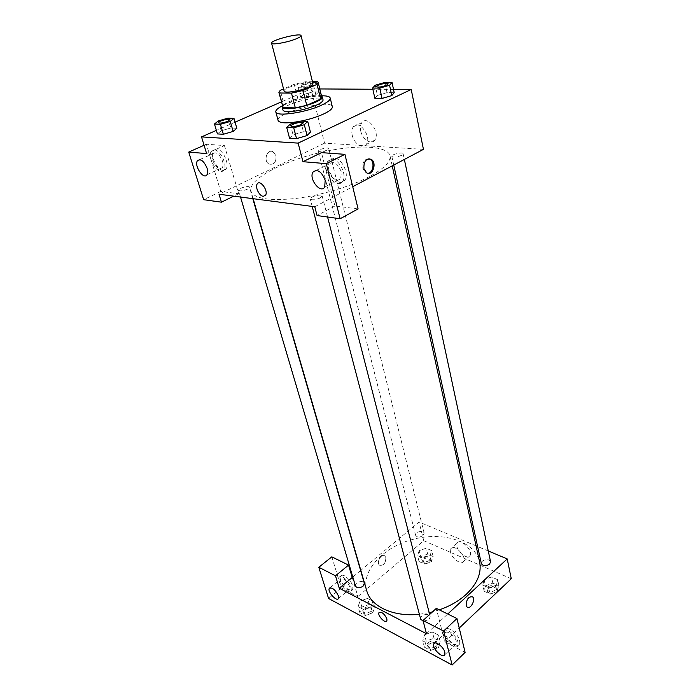 <?xml version="1.0" encoding="UTF-8"?>
<svg xmlns="http://www.w3.org/2000/svg" width="700" height="700" viewBox="0 0 700 700"><rect width="100%" height="100%" fill="white"/><g stroke="black" fill="none" stroke-linecap="round" stroke-linejoin="round"><path stroke-width="0.53" stroke-dasharray="3.5 2.62" d="M284.113 91.07C282.511 87.439 312.629 79.756 312.961 83.711M312.48 81.751L305.331 81.76L294.21 84.315L283.544 88.9M282.739 106.986L284.043 104.772L280.227 90.317M321.79 97.029L321.23 96.311L308.945 96.145L297.885 98.665L284.043 104.772M321.545 96.031C316.619 92.636 285.171 100.651 282.467 105.989M282.957 110.014C280.665 104.554 322.446 93.896 323.041 99.803M308.945 96.145L305.331 81.76M321.23 96.311L317.651 81.743M297.885 98.665L294.21 84.315M282.415 105.788C291.97 100.791 310.713 96.014 321.493 95.821M301.017 121.1L299.731 121.354M278.127 120.531C274.995 112.84 331.389 98.464 332.316 106.715M300.659 121.082L303.406 131.749L310.441 132.107L303.406 131.749L293.046 134.768M307.081 135.555L310.424 132.107M303.406 131.749L293.046 134.776L289.572 138.224M384.842 82.451L387.03 92.627L394.214 92.697L387.03 92.627L377.422 95.419L374.876 98.315M391.781 95.594L394.205 92.697M230.86 127.986L221.218 130.769L217.411 133.919L221.209 130.769L230.86 127.986L236.836 128.293L230.86 127.986L227.999 118.134M233.135 131.434L223.352 134.269M393.514 89.373L372.855 89.25M319.804 88.944L311.027 88.891L281.382 101.885M235.078 122.185L216.361 130.384M316.365 82.521L310.188 82.521L301.166 85.111L298.183 87.728L304.334 87.754L313.495 85.129L316.365 82.521L318.701 92.006L312.541 91.954L303.555 94.535L300.606 97.221L306.749 97.309L315.858 94.684L318.701 92.006L312.541 91.954L303.546 94.535L300.615 97.212L306.749 97.309L315.866 94.684L318.692 92.015M275.957 155.671L273.158 151.847C267.234 148.286 262.902 161.053 269.019 164.054C274.085 165.025 276.395 162.234 275.957 155.671C276.395 162.234 274.085 165.025 269.027 164.054C262.911 161.053 267.234 148.286 273.158 151.847L275.957 155.671M224.42 145.556L238.674 193.734L220.727 191.45L206.369 144.235L224.42 145.556L206.614 153.589M423.447 149.362L324.564 143.168L311.027 88.891M324.564 143.168L219.021 194.232M216.519 148.942L213.544 150.316C208.39 156.695 221.445 176.181 226.021 168.936C229.941 164.334 222.653 148.916 216.519 148.942M214.331 149.931C220.456 149.914 227.763 165.34 223.86 169.951C219.301 177.188 206.229 157.675 211.356 151.305L214.331 149.931M212.686 160.239C215.722 167.352 218.925 169.82 222.276 167.641C223.23 166.162 223.3 163.992 222.504 161.14C219.459 153.982 216.256 151.489 212.905 153.659C211.942 155.164 211.864 157.36 212.686 160.239M206.369 144.235L204.067 145.259M220.727 191.45L203.648 199.692M238.674 193.734L233.73 196.157M360.762 131.119C362.434 139.396 371.219 145.18 374.684 140.184C380.949 132.965 367.526 114.59 361.891 122.657C360.377 124.74 360.001 127.566 360.762 131.119M352.223 135.293C351.444 131.714 351.803 128.888 353.308 126.796C358.873 118.729 372.382 137.235 366.17 144.445C362.74 149.441 353.938 143.596 352.223 135.293M358.085 208.924L334.924 205.984L321.475 152.626M314.764 206.754L352.73 186.707M368.935 158.742C364.385 159.014 362.364 162.295 362.871 168.586L365.584 172.725L367.771 173.285M334.189 158.069L329.595 160.282C323.155 168.857 339.185 189.586 344.925 180.058C349.536 174.143 341.749 158.13 334.189 158.069M331.905 159.215C339.456 159.276 347.261 175.315 342.676 181.23C336.954 190.759 320.898 169.995 327.32 161.42L331.905 159.215M328.606 170.826C332.115 179.393 336.158 182.044 340.725 178.789L341.329 171.99C337.811 163.371 333.769 160.685 329.21 163.931L328.606 170.826M334.924 205.984L317.065 215.548M247.441 189.166C242.944 190.96 239.969 191.336 238.525 190.286C237.694 188.405 249.191 185.211 249.498 187.232L247.441 189.166M320.224 197.951C315.28 199.981 311.955 200.331 310.24 199.019C309.365 196.779 321.842 193.559 322.158 195.939L320.224 197.951M327.058 150.141C322.709 151.839 319.804 152.197 318.334 151.218C317.651 149.52 328.527 146.781 328.729 148.593L327.058 150.141M401.581 155.347C396.812 157.246 393.566 157.588 391.842 156.38C391.134 154.394 402.946 151.655 403.13 153.764L401.581 155.347M369.346 176.645C350.42 186.646 320.215 195.597 295.172 198.529C268.879 201.075 254.144 198.625 250.95 191.17C247.914 180.232 279.213 162.864 315.446 153.72C351.627 144.401 387.424 144.664 389.996 155.732C391.046 161.604 384.16 168.577 369.346 176.645M439.32 609.858L432.434 611.923M429.188 612.692L419.379 614.267M366.713 590.704C360.868 570.386 383.828 546.577 413.691 539.149C443.467 531.379 475.02 541.284 479.614 561.934M490.569 561.715C488.819 559.09 486.089 558.88 482.37 561.085L481.355 563.57M355.451 586.014C354.174 582.426 363.457 579.565 364.315 583.275M420.656 619.141C419.335 615.011 429.345 612.386 430.194 616.639L429.012 619.692L423.203 621.233M423.071 535.579C419.65 537.565 417.156 537.469 415.608 535.29C414.558 531.983 423.526 529.751 424.165 533.155L423.071 535.579M426.475 633.719L447.746 614.014M488.267 550.979L477.61 546.516M476.07 545.878L419.072 522.008L360.815 570.351M360.614 570.517L352.791 577.01M386.89 620.926L386.908 618.87M349.641 586.451C346.605 580.335 343.578 577.876 340.559 579.084L340.567 581.788C343.586 587.869 346.614 590.31 349.641 589.12L349.641 586.451M342.991 577.168C349.029 581.516 351.75 586.058 351.164 590.791C348.766 595.665 336.114 581.63 339.054 577.404C339.762 576.319 341.075 576.24 342.991 577.168M344.592 575.855C342.668 574.928 341.355 575.006 340.646 576.091C337.689 580.326 350.341 594.344 352.756 589.461C353.342 584.719 350.621 580.186 344.592 575.855M456.312 641.322C455.245 636.046 446.679 629.685 445.261 633.071C442.75 636.956 454.195 648.2 456.207 643.79L456.312 641.322M448.866 630.989C455.683 635.644 458.745 640.5 458.054 645.575C455.35 651.455 440.108 636.449 443.459 631.286C444.386 629.808 446.189 629.711 448.866 630.989M450.494 629.457C447.816 628.18 446.014 628.285 445.078 629.764C441.717 634.935 456.951 649.906 459.664 644.017C460.364 638.951 457.301 634.095 450.494 629.457M465.106 652.383L444.736 641.786L436.319 608.379M331.817 556.85L341.267 587.947L357.875 596.584L352.223 577.483M341.267 587.947L328.58 598.491M370.965 606.742L372.969 601.212L367.553 598.413L360.115 601.055L358.041 606.559L363.449 609.429L370.974 606.742L372.977 601.212L367.553 598.413L360.124 601.055L358.033 606.559L363.449 609.429L370.965 606.742L372.724 612.798L374.719 607.259L369.303 604.424L361.9 607.075L359.826 612.587L365.234 615.484L372.724 612.798M419.169 550.681L417.55 555.608L423.019 558.084L430.132 555.572L431.672 550.611L426.204 548.196L419.16 550.673L417.541 555.608L423.019 558.084L430.132 555.572L431.681 550.611L426.204 548.196L419.169 550.681L420.665 556.587L419.055 561.54L424.515 564.034L431.602 561.523L433.142 556.544L427.674 554.111L420.665 556.587M485.45 585.812L484.164 591.264L490.332 594.081L497.796 591.378L499.004 585.9L492.826 583.153L485.45 585.812L484.094 579.644L482.79 585.069L488.976 587.869L496.466 585.156L497.683 579.705L491.496 576.975L484.094 579.635L482.799 585.069L488.976 587.869L496.466 585.165L497.674 579.705M426.178 641.069L424.419 647.176L430.561 650.466L438.471 647.57L440.142 641.428L433.991 638.216L426.178 641.069L424.524 634.786L422.748 640.876L428.899 644.14L436.844 641.244L438.541 635.119L432.373 631.934L424.524 634.786L422.756 640.876L428.899 644.14L436.852 641.244L438.524 635.119M511.271 578.76L423.736 540.715L357.875 596.584M444.736 641.786L459.235 628.049M456.942 546.569C458.133 552.921 467.889 559.79 469.989 555.678C473.515 550.742 460.101 537.574 457.231 543.095L456.942 546.569M423.736 540.715L419.072 522.008M450.555 552.169L450.826 548.695C453.661 543.191 467.101 556.474 463.61 561.374C461.536 565.477 451.78 558.539 450.555 552.169M466.148 605.369L467.075 607.031M385.84 557.559L384.834 555.94C381.465 552.974 375.944 562.669 379.575 565.206C383.609 565.801 385.7 563.246 385.84 557.559C385.7 563.246 383.609 565.801 379.575 565.206C375.944 562.669 381.465 552.983 384.834 555.94L385.84 557.559M495.162 590.188C491.505 592.41 488.81 592.183 487.051 589.496C485.984 585.655 495.512 583.756 496.134 587.694L495.162 590.188M484.164 591.264L482.79 585.069M490.332 594.081L488.976 587.869M497.796 591.378L496.466 585.156M499.004 585.9L497.683 579.705L491.496 576.975L484.094 579.644M492.826 583.153L491.496 576.975M495.548 591.955C491.89 594.178 489.195 593.941 487.445 591.264C486.377 587.414 495.889 585.515 496.51 589.452L495.548 591.955M429.275 560.472C425.906 562.468 423.447 562.345 421.89 560.105C420.822 556.727 429.669 554.523 430.325 558.005L429.275 560.472M419.055 561.54L417.541 555.608M424.515 564.034L423.019 558.084M431.602 561.523L430.132 555.572M433.142 556.544L431.681 550.611M427.674 554.111L426.204 548.196M429.695 562.161C426.335 564.156 423.876 564.034 422.319 561.794C421.251 558.407 430.089 556.202 430.745 559.694L429.695 562.161M435.846 646.179C432.154 648.541 429.398 648.331 427.595 645.549C426.256 641.34 436.109 638.759 436.993 643.09L435.846 646.179M424.419 647.176L422.748 640.876M430.561 650.466L428.899 644.14M438.471 647.57L436.844 641.244M440.142 641.428L438.541 635.119L432.373 631.934L424.524 634.786M433.991 638.216L432.373 631.934M436.31 647.981C432.618 650.344 429.87 650.125 428.067 647.343C426.729 643.125 436.564 640.544 437.447 644.884L436.31 647.981M370.414 611.581C367.019 613.69 364.516 613.594 362.924 611.293C361.62 607.635 370.773 604.8 371.648 608.58L370.414 611.581M361.9 607.075L360.124 601.055M359.826 612.587L358.033 606.559M365.234 615.484L363.449 609.429M374.719 607.259L372.977 601.212M369.303 604.424L367.553 598.413M370.921 613.296C367.517 615.414 365.024 615.317 363.431 613.008C362.127 609.341 371.271 606.506 372.146 610.304L370.921 613.296M376.512 86.625C375.953 85.041 388.001 82.197 388.15 83.877M387.03 92.627L377.431 95.419L375.191 85.243M377.431 95.419L374.868 98.324M310.861 85.129C306.346 86.748 303.371 87.194 301.936 86.476C301.332 85.138 312.541 82.303 312.637 83.772L310.861 85.129M303.555 94.535L301.166 85.111M300.606 97.221L298.183 87.728M306.749 97.309L304.334 87.754M315.858 94.684L313.495 85.129M312.541 91.954L310.188 82.521M310.852 85.103C306.346 86.721 303.371 87.176 301.928 86.459C301.332 85.12 312.533 82.285 312.637 83.746L310.852 85.103M291.06 126C290.351 124.215 303.126 120.925 303.38 122.832M289.555 138.224L293.046 134.776L290.246 124.11M218.558 122.727C217.91 121.231 229.652 118.029 229.898 119.639M221.218 130.769L218.312 120.925M213.544 150.316L211.356 151.305M226.021 168.936L223.86 169.951M206.955 174.79L222.276 167.641M199.71 159.644L212.905 153.659M361.891 122.657L353.308 126.796M374.684 140.184L366.17 144.445M366.634 172.821L365.584 172.725M329.595 160.282L327.32 161.42M344.925 180.058L342.676 181.23M324.686 187.084L340.725 178.789M316.339 170.38L329.21 163.931M392.227 165.847L389.996 155.732M253.129 198.695L250.95 191.17M391.842 156.38L393.75 165.051M403.13 153.764L404.346 159.451M252.805 198.651L249.498 187.232M240.52 197.05L238.525 190.286M430.194 616.639L429.642 614.469M327.574 217.009L322.158 195.939M312.191 206.421L310.24 199.019M424.165 533.155L328.729 148.593M415.608 535.29L318.334 151.218M338.433 598.5L349.641 589.12M329.998 587.781L340.559 579.084M340.646 576.091L339.054 577.404M352.756 589.461L351.164 590.791M444.78 654.736L456.207 643.79M434.543 643.16L445.261 633.071M445.078 629.764L443.459 631.286M459.664 644.017L458.054 645.575M457.231 543.095L450.826 548.695M469.989 555.678L463.61 561.374M496.51 589.452L496.134 587.694M487.445 591.264L487.051 589.496M430.745 559.694L430.325 558.005M422.319 561.794L421.89 560.105M437.447 644.884L436.993 643.09M428.067 647.343L427.595 645.549M372.146 610.304L371.648 608.58M363.431 613.008L362.924 611.293"/><path stroke-width="1.05" d="M295.986 38.911C287.332 42.464 271.495 45.203 271.574 43.172C270.156 40.285 300.912 32.445 301.044 35.656C301.131 36.435 299.451 37.52 295.986 38.911M301.044 35.656L312.961 83.711C313.101 84.665 311.491 85.89 308.131 87.386C299.749 91.192 284.165 93.555 284.113 91.07L271.574 43.172M306.749 105.306L295.321 107.896L283.132 107.581L279.283 92.995L291.498 93.118L303.004 90.493L306.749 105.306L320.705 99.041L321.79 97.029L318.203 82.416L317.651 81.743L312.48 81.751M283.544 88.9L280.227 90.317L278.889 92.435L279.283 92.995M303.004 90.493L317.082 84.341L318.203 82.416M295.321 107.896L291.498 93.118M320.705 99.041L317.082 84.341M283.132 107.581L278.889 92.435M282.467 105.989L282.196 107.126C282.494 108.089 284.086 108.623 286.991 108.719C298.331 109.358 324.328 100.608 322.332 96.897L321.545 96.031M322.332 96.897L323.041 99.803C323.26 101.211 321.055 102.987 316.444 105.131C306.346 109.288 296.783 111.449 287.752 111.632C284.856 111.527 283.255 110.985 282.957 110.014L282.196 107.126M321.493 95.821C326.786 95.716 329.691 96.451 330.225 98.053C330.514 99.951 327.556 102.349 321.344 105.245C305.594 112.7 275.94 116.944 275.817 111.913C275.52 110.267 277.716 108.22 282.415 105.788M330.225 98.053L332.316 106.715C332.631 108.675 329.691 111.116 323.514 114.039C317.056 116.961 309.558 119.315 301.017 121.1M299.731 121.354C286.86 123.585 279.659 123.305 278.127 120.531L275.817 111.913M286.711 127.479L289.555 138.224L296.555 138.644L307.081 135.555L304.308 124.731L307.703 121.371L300.659 121.082L290.246 124.11L286.711 127.479L293.72 127.82L304.308 124.731M372.592 88.069L374.868 98.324L382.034 98.429L391.781 95.594L389.576 85.269L392.044 82.442L384.842 82.451L375.191 85.243L372.592 88.069L379.776 88.104L389.576 85.269M220.412 124.285L223.352 134.269L217.411 133.919L223.352 134.269L233.135 131.434L236.836 128.293L233.152 131.434L230.239 121.45L233.984 118.379L227.999 118.134L218.312 120.925L214.463 124.005L220.412 124.285L230.239 121.45M216.361 130.384L201.521 136.894L298.121 143.115L411.206 89.478L393.514 89.373M372.855 89.25L319.804 88.944M281.382 101.885L235.078 122.185M204.067 145.259L188.729 152.084L206.614 153.589L201.521 136.894M207.086 168.254C203.98 161.035 200.778 158.506 197.479 160.659C193.725 165.419 203.639 180.215 206.955 174.79C207.874 173.311 207.918 171.133 207.086 168.254M233.73 196.157L221.445 202.178L203.648 199.692L188.729 152.084M298.121 143.115L302.977 161.691L321.475 152.626L344.916 154.332L358.085 208.924L340.121 218.768L317.065 215.548L314.764 206.754L219.021 194.232L221.445 202.178M352.73 186.707L423.447 149.362L411.206 89.478M363.921 168.674C363.624 161.411 366.03 158.279 371.149 159.285C377.344 162.558 372.61 176.768 366.634 172.821L363.921 168.674M367.771 173.285C373.179 173.373 375.113 161.761 370.099 159.206L368.935 158.742M325.203 180.25C321.598 171.544 317.546 168.796 313.058 172.025C308.35 178.447 320.512 194.232 324.686 187.084L325.203 180.25M302.977 161.691L326.279 163.651L340.121 218.768M344.916 154.332L326.279 163.651M263.235 196.315C259.271 196.096 254.835 186.97 257.224 183.916C260.076 179.069 268.739 191.03 265.484 195.309L263.235 196.315L265.484 195.309C268.748 191.03 260.076 179.069 257.233 183.907C254.844 186.97 259.28 196.096 263.244 196.315M392.227 165.847L479.614 561.934C481.775 572.801 477.374 583.546 466.392 594.178C459.095 600.863 450.074 606.086 439.32 609.858M432.434 611.923L429.188 612.692M419.379 614.267C393.243 617.173 370.799 606.436 366.713 590.704L253.129 198.695M393.75 165.051L481.355 563.57C483.105 566.186 485.844 566.387 489.562 564.174L490.569 561.715L404.346 159.451M252.805 198.651L364.315 583.275L363.037 586.233C359.572 588.332 357.044 588.254 355.451 586.014L240.52 197.05M423.203 621.233L420.656 619.141L312.191 206.421M426.475 633.719L339.273 588.227L335.484 575.794L318.797 567.271L328.58 598.491L452.139 665L443.616 631.041L423.019 620.515L426.475 633.719M447.746 614.014L507.211 558.915L488.267 550.979M477.61 546.516L476.07 545.878M352.791 577.01L339.273 588.227M386.908 618.87L386.89 620.926C385.42 624.094 377.16 615.352 378.989 612.596C381.649 611.546 384.291 613.629 386.908 618.87C384.291 613.629 381.649 611.538 378.989 612.596C377.16 615.352 385.429 624.094 386.89 620.926M338.398 595.84L338.433 598.5C336.7 602.131 327.162 591.474 329.306 588.341C332.281 587.186 335.317 589.689 338.398 595.84M444.859 652.269L444.78 654.736C442.829 659.111 431.34 647.692 433.799 643.86C435.164 640.5 443.748 646.984 444.859 652.269M423.019 620.515L436.319 608.379L456.942 618.546L465.106 652.383L452.139 665M456.942 618.546L443.616 631.041M352.223 577.483L348.556 565.101L331.817 556.85L318.797 567.271M348.556 565.101L335.484 575.794M459.235 628.049L511.271 578.76L507.211 558.915M466.148 605.369C466.436 599.244 468.562 596.4 472.526 596.837C476.07 599.366 470.365 610.067 467.075 607.031L466.148 605.369C466.427 599.244 468.562 596.4 472.526 596.837L472.526 596.837C476.061 599.366 470.365 610.067 467.075 607.031M386.496 85.26C381.544 87.071 378.21 87.535 376.512 86.642L376.512 86.625C375.882 85.032 388.054 82.154 388.15 83.86L386.496 85.26M374.868 98.324L382.034 98.429L379.776 88.104M382.034 98.429L391.781 95.594L394.214 92.697L392.044 82.442M388.15 83.886L386.496 85.243C381.535 87.054 378.21 87.509 376.512 86.616L376.512 86.616M303.38 122.832L301.297 124.6C296.144 126.534 292.731 127.006 291.06 126.018L291.06 126C290.281 124.197 303.188 120.881 303.38 122.815L301.289 124.574C296.135 126.508 292.723 126.98 291.051 125.991L291.051 125.991M289.555 138.224L296.555 138.644L293.72 127.82M296.555 138.644L307.081 135.555L310.441 132.107L307.703 121.371M229.898 119.621L227.693 121.336C223.011 123.051 219.975 123.524 218.566 122.745L218.558 122.727C217.84 121.222 229.705 117.985 229.898 119.621L227.684 121.319C223.011 123.034 219.966 123.497 218.558 122.719L218.566 122.745M217.411 133.919L214.463 124.005M236.836 128.293L233.984 118.379M197.479 160.659L199.71 159.644M371.149 159.285L370.099 159.206M313.058 172.025L316.339 170.38M429.642 614.469L327.574 217.009M329.306 588.341L329.998 587.781M433.799 643.86L434.543 643.16"/></g></svg>
